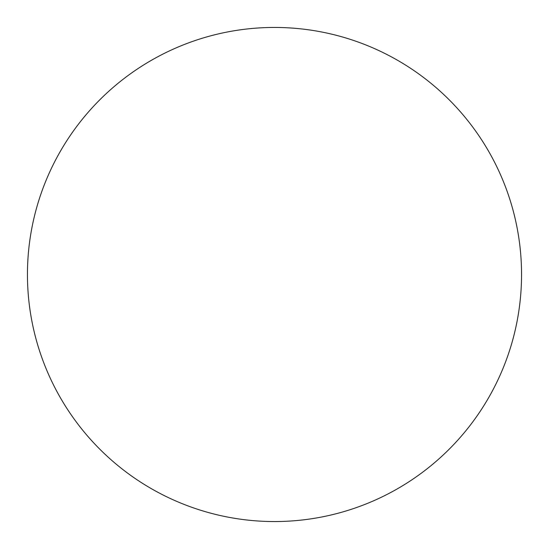 <?xml version="1.0" encoding="UTF-8"?>
<svg xmlns="http://www.w3.org/2000/svg" width="549" height="549" viewBox="0 0 549 549"><rect width="100%" height="100%" fill="white"/><g stroke="black" fill="none" stroke-linecap="round" stroke-linejoin="round"><path stroke-width="0.82" d="M274.5 521.55A247.05 247.05 0 0 0 521.55 274.5A247.05 247.05 0 0 0 274.5 27.45A247.05 247.05 0 0 0 27.45 274.5A247.05 247.05 0 0 0 274.5 521.55"/></g></svg>
